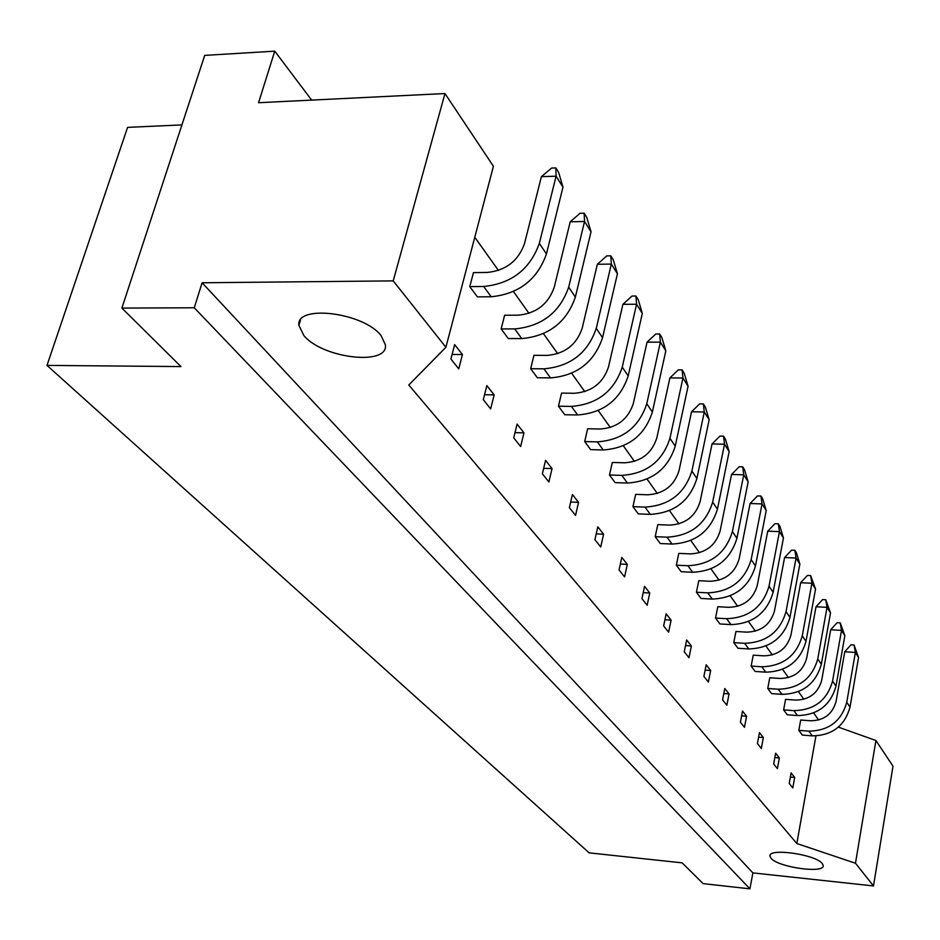 <?xml version="1.0" encoding="UTF-8"?>
<svg xmlns="http://www.w3.org/2000/svg" width="940" height="940" viewBox="0 0 940 940"><rect width="100%" height="100%" fill="white"/><g stroke="black" fill="none" stroke-linecap="round" stroke-linejoin="round"><path stroke-width="1.41" d="M822.289 863.59C815.826 854.366 767.698 847.645 769.977 856.199L771.011 858.22C777.991 867.373 825.12 873.965 823.17 865.434L822.289 863.59M381.135 335.697C363.768 312.444 295.63 304.102 298.908 325.393L303.867 335.556C322.455 358.363 388.161 366.189 385.435 345.004L381.135 335.697M875.927 740.52L893 766.147L873.495 885.938L855.482 863.237L875.927 740.52L838.398 727.125M311.657 100.11L274.75 51.16L258.571 102.719L444.973 93.542L493.418 166.274L445.901 347.271L393.214 280.884L444.973 93.542M274.75 51.16L204.709 55.39L121.883 308.085L194.263 307.779L749.932 888.841L752.87 872.896L873.495 885.938M752.87 872.896L202.1 282.776L194.263 307.779M202.1 282.776L393.214 280.884M749.932 888.841L703.144 883.635L682.158 862.861L589.133 852.85L47 365.402L180.962 366.577L121.883 308.085M181.925 124.914L127.582 127.37L47 365.402M445.901 347.271L408.782 385.001L796.826 843.533L855.482 863.237M474.782 237.256L498.435 270.45M513.487 291.576L528.985 313.337M543.485 333.688L557.714 353.663M571.685 373.286L584.774 391.651M598.263 410.592L610.307 427.5M623.349 445.807L634.441 461.387M647.061 479.095L657.283 493.453M669.503 510.608L678.95 523.862M690.794 540.488L699.513 552.732M711.004 568.865L719.053 580.168M730.216 595.843L737.653 606.288M748.51 621.516L755.384 631.175M765.936 645.991L772.292 654.91M782.573 669.339L788.448 677.587M798.459 691.64L803.888 699.266M813.641 712.955L818.67 720.016M815.932 735.961L796.826 843.533M773.667 763.938L775.641 753.21L779.354 757.945L777.404 768.626L773.667 763.938M789.224 783.455L791.127 772.915L794.688 777.451L792.796 787.932L789.224 783.455M759.461 732.613L763.351 737.559L761.318 748.44L757.405 743.54L759.461 732.613M742.53 711.063L746.595 716.233L744.48 727.325L740.391 722.202L742.53 711.063M724.787 688.48L729.052 693.908L726.855 705.212L722.566 699.842L724.787 688.48M706.198 664.815L710.675 670.502L708.372 682.041L703.884 676.4L706.198 664.815M686.67 639.964L691.37 645.945L688.985 657.706L684.261 651.784L686.67 639.964M666.155 613.843L671.101 620.13L668.599 632.138L663.64 625.911L666.155 613.843M644.57 586.36L649.763 592.976L647.155 605.231L641.926 598.674L644.57 586.36M621.81 557.397L627.297 564.376L624.571 576.89L619.049 569.981L621.81 557.397M597.805 526.835L603.598 534.202L600.731 546.998L594.903 539.689L597.805 526.835M572.425 494.534L578.547 502.324L575.55 515.402L569.381 507.671L572.425 494.534M545.564 460.341L552.05 468.59L548.889 481.962L542.368 473.784L545.564 460.341M517.094 424.081L523.968 432.846L520.643 446.524L513.722 437.84L517.094 424.081M486.849 385.588L494.158 394.894L490.645 408.888L483.289 399.664L486.849 385.588M454.655 344.616L462.445 354.521L458.732 368.856L450.895 359.021L454.655 344.616M844.755 651.773L851.005 644.805L854.061 644.993L855.377 652.442L858.561 657.518L850.019 707.091C844.755 725.915 832.194 735.503 812.325 735.867L802.314 735.068L798.824 730.357L800.692 720.028L810.727 720.792C824.063 720.522 832.511 714.071 836.071 701.452L844.755 651.773L855.377 652.442L846.764 702.227C841.465 721.133 828.833 730.768 808.87 731.155L798.824 730.357M830.702 629.753L837.117 622.68L840.231 622.856L841.511 630.399L844.849 635.687L835.989 686.153C830.561 705.317 817.73 715.129 797.473 715.563L787.274 714.788L783.631 709.865L785.57 699.348L795.792 700.1C809.387 699.771 818.023 693.168 821.689 680.313L830.702 629.753L841.511 630.399L832.582 681.065C827.118 700.323 814.216 710.182 793.877 710.64L783.631 709.865M816.014 606.758L822.606 599.579L825.778 599.744L827.036 607.357L830.514 612.892L821.325 664.263C815.732 683.791 802.619 693.826 781.962 694.355L771.564 693.602L767.757 688.456L769.766 677.74L780.188 678.468C794.053 678.081 802.877 671.336 806.661 658.235L816.014 606.758L827.036 607.357L817.765 658.952C812.136 678.562 798.941 688.656 778.202 689.208L767.757 688.456M800.657 582.706L807.437 575.421L810.68 575.586L811.902 583.27L815.544 589.051L805.991 641.374C800.222 661.278 786.803 671.548 765.736 672.17L755.137 671.454L751.154 666.072L753.245 655.157L763.879 655.838C778.014 655.391 787.039 648.482 790.94 635.135L800.657 582.706L811.902 583.27L802.266 635.816C796.45 655.814 782.961 666.131 761.8 666.777L751.154 666.072M784.583 557.538L791.562 550.147L794.876 550.299L796.062 558.054L799.87 564.118L789.941 617.416C783.984 637.708 770.26 648.224 748.757 648.952L737.947 648.259L733.764 642.619L735.938 631.492L746.783 632.15C761.224 631.621 770.448 624.559 774.478 610.941L784.583 557.538L796.062 558.054L786.04 611.587C780.036 631.974 766.229 642.549 744.633 643.301L733.764 642.619M767.745 531.171L774.936 523.674L778.308 523.803L779.46 531.64L783.443 537.986L773.115 592.306C766.958 612.998 752.905 623.772 730.956 624.607L719.923 623.96L715.54 618.05L717.808 606.711L728.876 607.322C743.611 606.723 753.058 599.473 757.229 585.596L767.745 531.171L779.46 531.64L769.026 586.196C762.81 606.993 748.687 617.827 726.632 618.696L715.54 618.05M750.096 503.511L757.499 495.909L760.942 496.026L762.046 503.922L766.229 510.596L755.466 565.962C749.098 587.077 734.704 598.11 712.285 599.074L701.029 598.463L696.423 592.259L698.784 580.697L710.088 581.273C725.128 580.579 734.81 573.153 739.122 558.995L750.096 503.511L762.046 503.922L751.178 559.547C744.739 580.755 730.263 591.871 707.738 592.858L696.423 592.259M731.543 474.465L739.193 466.757L742.706 466.851L743.752 474.818L748.158 481.832L736.925 538.279C730.321 559.829 715.575 571.156 692.674 572.26L681.171 571.696L676.342 565.175L678.798 553.378L690.336 553.895C705.717 553.12 715.634 545.494 720.099 531.041L731.543 474.465L743.752 474.818L732.413 531.535C725.75 553.202 710.91 564.587 687.892 565.727L676.342 565.175M712.05 443.927L719.958 436.113L723.542 436.195L724.529 444.221L729.158 451.588L717.432 509.174C710.581 531.182 695.447 542.803 672.041 544.048L660.291 543.543L655.204 536.681L657.789 524.638L669.574 525.107C685.284 524.226 695.459 516.401 700.1 501.643L712.05 443.927L724.529 444.221L712.673 502.078C705.764 524.191 690.548 535.894 667.012 537.175L655.204 536.681M691.534 411.791L699.701 403.859L703.367 403.918L704.272 412.002L709.159 419.769L696.893 478.519C689.784 500.997 674.262 512.935 650.316 514.356L638.319 513.898L632.949 506.66L635.652 494.37L647.695 494.781C663.769 493.782 674.215 485.745 679.021 470.67L691.534 411.791L704.272 412.002L691.887 471.046C684.708 493.629 669.092 505.649 645.016 507.106L632.949 506.66M669.891 377.904L678.351 369.866L682.099 369.89L682.934 378.033L688.08 386.223L675.237 446.195C667.846 469.166 651.914 481.445 627.415 483.031L615.136 482.643L609.484 475.005L612.304 462.457L624.63 462.797C641.068 461.681 651.796 453.421 656.802 438.005L669.891 377.904L682.934 378.033L669.95 438.298C662.489 461.387 646.45 473.748 621.822 475.382L609.484 475.005M647.061 342.137L655.814 333.982L659.657 333.982L660.397 342.172L665.826 350.82L652.372 412.061C644.675 435.537 628.296 448.169 603.221 449.954L590.673 449.637L584.692 441.565L587.653 428.746L600.249 429.016C617.087 427.759 628.108 419.252 633.313 403.507L647.061 342.137L660.397 342.172L646.779 403.718C639.012 427.312 622.527 440.026 597.311 441.87L584.692 441.565M622.914 304.313L631.997 296.053L635.922 296.029L636.568 304.255L642.314 313.408L628.178 375.953C620.165 399.958 603.316 412.965 577.642 414.963L564.787 414.74L558.454 406.197L561.58 393.096L574.469 393.272C591.718 391.863 603.057 383.109 608.486 367L622.914 304.313L636.568 304.255L622.257 367.117C614.173 391.252 597.206 404.353 571.379 406.409L558.454 406.197M597.346 264.269L606.77 255.892L610.8 255.833L611.329 264.093L617.427 273.787L602.552 337.695C594.186 362.264 576.855 375.659 550.535 377.904L537.375 377.762L530.665 368.715L533.944 355.32L547.151 355.402C564.822 353.828 576.49 344.804 582.154 328.33L597.346 264.269L611.329 264.093L596.277 328.33C587.829 353.029 570.369 366.529 543.896 368.832L530.665 368.715M570.216 221.793L580.027 213.298L584.151 213.204L584.551 221.488L591.025 231.78L575.362 297.099C566.62 322.244 548.76 336.073 521.77 338.576L508.293 338.541L501.161 328.93L504.627 315.229L518.152 315.194C536.27 313.443 548.29 304.137 554.224 287.264L570.216 221.793L584.551 221.488L568.688 287.147C559.852 312.433 541.863 326.356 514.721 328.93L501.161 328.93M541.405 176.661L551.615 168.06L555.846 167.919L556.092 176.203L562.978 187.154L546.446 253.941C537.292 279.685 518.88 293.962 491.197 296.77L477.379 296.852L469.788 286.618L473.454 272.6L487.32 272.447C505.908 270.485 518.304 260.874 524.508 243.601L541.405 176.661L556.092 176.203L539.348 243.343C530.09 269.24 511.536 283.622 483.689 286.5L469.788 286.618M794.688 777.451L790.375 777.075M779.354 757.945L774.842 757.558M763.351 737.559L758.604 737.172M746.595 716.233L741.613 715.857M729.052 693.908L723.8 693.532M710.675 670.502L705.129 670.126M691.37 645.945L685.53 645.568M671.101 620.13L664.921 619.766M649.763 592.976L643.218 592.623M627.297 564.376L620.353 564.047M603.598 534.202L596.219 533.885M578.547 502.324L570.686 502.042M552.05 468.59L543.661 468.343M523.968 432.846L514.991 432.647M494.158 394.894L484.523 394.753M462.445 354.521L452.081 354.462M854.061 644.993L858.561 657.518M840.231 622.856L844.849 635.687M825.778 599.744L830.514 612.892M794.876 550.299L796.427 552.779L799.87 564.118M760.942 496.026L762.657 498.752L766.229 510.596M723.542 436.195L725.433 439.215L729.158 451.588M810.68 575.586L815.544 589.051M778.308 523.803L779.942 526.412L783.443 537.986M742.706 466.851L744.504 469.73L748.158 481.832M703.367 403.918L705.352 407.09L709.159 419.769M682.099 369.89L684.191 373.251L688.08 386.223M635.922 296.029L638.26 299.766L642.314 313.408M584.151 213.204L586.783 217.422L591.025 231.78M659.657 333.982L661.866 337.531L665.826 350.82M610.8 255.833L613.28 259.804L617.427 273.787M555.846 167.919L558.642 172.396L562.978 187.154M850.019 707.091L846.764 702.227M812.325 735.867L808.87 731.155M835.989 686.153L832.582 681.065M797.473 715.563L793.877 710.64M821.325 664.263L817.765 658.952M781.962 694.355L778.202 689.208M789.941 617.416L786.04 611.587M748.757 648.952L744.633 643.301M755.466 565.962L751.178 559.547M712.285 599.074L707.738 592.858M717.432 509.174L712.673 502.078M672.041 544.048L667.012 537.175M805.991 641.374L802.266 635.816M765.736 672.17L761.8 666.777M773.115 592.306L769.026 586.196M730.956 624.607L726.632 618.696M736.925 538.279L732.413 531.535M692.674 572.26L687.892 565.727M696.893 478.519L691.887 471.046M650.316 514.356L645.016 507.106M675.237 446.195L669.95 438.298M627.415 483.031L621.822 475.382M628.178 375.953L622.257 367.117M577.642 414.963L571.379 406.409M575.362 297.099L568.688 287.147M521.77 338.576L514.721 328.93M652.372 412.061L646.779 403.718M603.221 449.954L597.311 441.87M602.552 337.695L596.277 328.33M550.535 377.904L543.896 368.832M546.446 253.941L539.348 243.343M491.197 296.77L483.689 286.5M770.154 855.224L769.977 856.199M300.459 320.07L298.908 325.393"/></g></svg>
